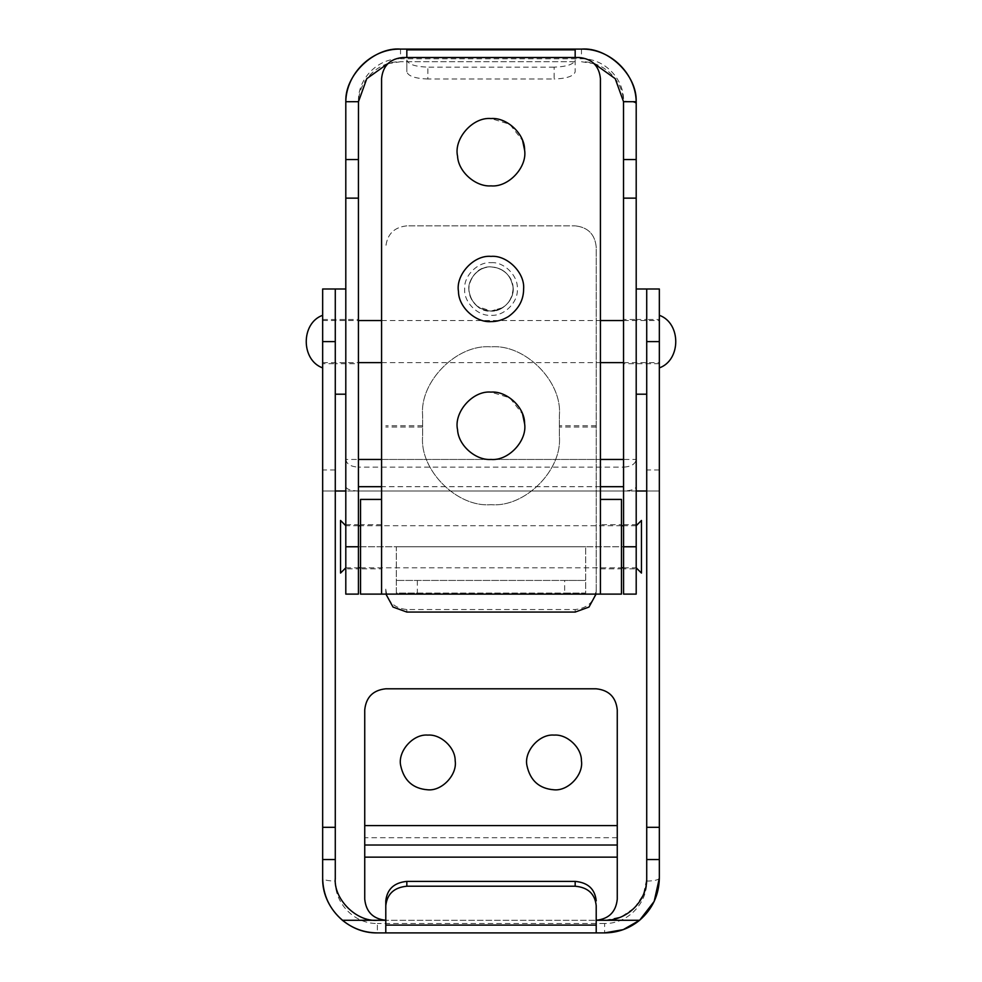 <?xml version="1.0" encoding="UTF-8"?>
<svg xmlns="http://www.w3.org/2000/svg" width="982" height="982" viewBox="0 0 982 982"><rect width="100%" height="100%" fill="white"/><g stroke="black" fill="none" stroke-linecap="round" stroke-linejoin="round"><path stroke-width="0.74" stroke-dasharray="4.91 3.68" d="M335.279 288.99L335.279 344.805M345.799 335.39L345.799 394.199L345.799 335.39M345.799 338.986L345.799 363.696L345.799 338.986M322.661 363.696L322.661 319.506L322.661 363.696L335.279 363.696L335.279 319.506L335.279 363.696L335.279 319.506L335.279 363.696L358.43 363.696L358.43 319.506L358.43 363.696M646.721 394.199L646.721 288.99M636.201 347.8L636.201 288.99L636.201 347.8M636.201 344.203L636.201 319.506L636.201 344.203M659.339 319.506L659.339 363.696L659.339 319.506L646.721 319.506L646.721 363.696L646.721 319.506L646.721 363.696L646.721 319.506L636.201 319.506L636.201 363.696L636.201 319.506L623.57 319.506L623.57 363.696L623.57 319.506M322.661 344.081L322.661 320.549L322.661 344.081M659.339 344.081L659.339 320.549L659.339 344.081M322.661 367.894L322.661 315.296L322.661 367.894M659.339 315.296L659.339 367.894L659.339 315.296M345.799 527.064L345.799 548.116M340.545 520.46L340.545 522.142M636.201 549.245L636.201 525.726L636.201 549.245M641.455 520.46L641.455 544.703M512.935 286.376C513.93 294.735 510.579 301.805 502.882 307.611L491 311.085C478.578 310.042 471.237 303.254 468.979 290.721L468.942 290.341C467.125 279.207 479.462 265.815 491 266.895C502.98 267.779 510.284 274.285 512.935 286.376C515.55 297.742 503.103 312.215 491 311.085C478.381 309.968 471.029 303.045 468.942 290.341C467.125 279.207 479.462 265.815 491 266.895C502.98 267.779 510.284 274.285 512.935 286.376C513.93 294.735 510.579 301.805 502.882 307.611L491 311.085C504.331 309.674 511.696 302.309 513.095 288.99C511.696 275.66 504.331 268.295 491 266.895C485.292 266.822 480.038 269.019 475.239 273.499C488.042 258.696 513.868 270.492 513.095 288.99C513.905 306.237 490.607 318.438 477.436 306.433L491 311.085C478.578 310.042 471.237 303.254 468.979 290.721L468.942 290.341C467.125 279.207 479.462 265.815 491 266.895C502.98 267.779 510.284 274.285 512.935 286.376C515.55 297.742 503.103 312.215 491 311.085C478.381 309.968 471.029 303.045 468.942 290.341C467.125 279.207 479.462 265.815 491 266.895C502.98 267.779 510.284 274.285 512.935 286.376M491 262.685C504.012 261.507 518.484 275.979 517.305 288.99C518.484 302.002 504.012 316.474 491 315.296C477.988 316.474 463.516 302.002 464.695 288.99C463.516 275.979 477.988 261.507 491 262.685M636.201 544.151L636.201 568.86L636.201 544.151M623.57 568.86L623.57 524.67L623.57 568.86L636.201 568.86M358.43 568.86L358.43 524.67L358.43 568.86L345.799 568.86M358.43 491C350.82 490.73 346.609 489.294 345.799 486.691L345.799 546.765L358.43 546.765L358.43 594.11L345.799 594.11L345.799 546.765L358.43 546.765L358.43 467.15L623.57 467.15L623.57 491L358.43 491M387.694 63.732L400.521 61.731C377.628 61.24 357.841 81.604 358.43 103.81L358.43 101.146C350.82 101.318 346.609 102.202 345.799 103.81L345.799 486.691M582.351 49.112L399.649 49.112M581.479 49.1L581.479 58.748C604.495 58.282 624.171 78.891 623.57 101.146C631.181 101.318 635.391 102.202 636.201 103.81L636.201 459.441C635.391 464.093 631.181 466.659 623.57 467.15L623.57 546.765L636.201 546.765L636.201 486.691C635.391 489.294 631.181 490.73 623.57 491L623.57 594.11L636.201 594.11L636.201 546.765L585.689 546.765L585.689 593.054L564.65 593.054L564.65 580.436L585.689 580.436L396.311 580.436L564.65 580.436M636.201 486.691L636.201 459.441L358.43 459.441L358.43 546.765L396.311 546.765L396.311 593.054L585.689 593.054L585.689 546.765L623.57 546.765M623.57 101.146L623.57 103.81C624.147 81.69 604.495 61.252 581.479 61.731L594.306 63.732M417.35 580.436L417.35 593.054L396.311 593.054L396.311 546.765L358.43 546.765M427.87 79.002C415.177 78.535 408.168 76.142 406.83 71.796L406.83 59.939C408.082 64.309 415.091 66.702 427.87 67.132L427.87 79.002L554.13 79.002L554.13 67.132C566.909 66.702 573.918 64.309 575.17 59.939L575.17 71.796C573.832 76.142 566.823 78.535 554.13 79.002M406.83 59.939L406.83 71.796M406.83 49.1L406.83 49.861M575.17 49.1L575.17 49.861M575.17 59.939L575.17 71.796M554.13 67.132L427.87 67.132M575.17 61.731L400.521 61.731L575.17 61.731M417.35 593.054L564.65 593.054M600.419 486.691L381.581 486.691M600.419 459.441L381.581 459.441M477.436 306.433C471.704 301.462 468.856 295.643 468.905 288.99C468.831 283.417 470.943 278.262 475.239 273.499C466.057 284.989 466.794 295.963 477.436 306.433M559.384 436.29L559.384 415.251L559.384 436.29C562.453 470.12 524.842 507.731 491 504.674C457.158 507.731 419.547 470.12 422.616 436.29L422.616 415.251C419.547 381.409 457.158 343.798 491 346.855C524.842 343.798 562.453 381.409 559.384 415.251C562.453 381.409 524.842 343.798 491 346.855C457.158 343.798 419.547 381.409 422.616 415.251L422.616 436.29C419.547 470.12 457.158 507.731 491 504.674C524.842 507.731 562.453 470.12 559.384 436.29M596.062 594.11L596.209 589.114C594.871 601.426 587.862 608.226 575.17 609.527L406.83 609.527C394.138 608.226 387.129 601.426 385.791 589.114L385.938 594.11M596.209 591.655L596.209 246.899C594.871 234.207 587.862 227.198 575.17 225.86C587.862 227.198 594.871 234.207 596.209 246.899L596.209 589.114M406.83 225.86C394.138 227.198 387.129 234.207 385.791 246.899C387.129 234.207 394.138 227.198 406.83 225.86L575.17 225.86L406.83 225.86M385.791 591.655L385.791 589.114M422.616 427.06L385.791 427.06M596.209 427.06L559.384 427.06M422.616 425.771L385.791 425.771M596.209 425.771L559.384 425.771M400.705 765.678C397.477 751.611 412.894 733.701 427.87 735.101M455.182 760.78C457.428 774.565 442.146 791.148 427.87 789.81M526.966 765.678C523.737 751.611 539.155 733.701 554.13 735.101M581.43 760.78C583.689 774.565 568.406 791.148 554.13 789.81M617.261 899.23L617.261 709.851M617.261 837.72L364.739 837.72L364.739 857.151L617.261 857.151M364.739 837.72L364.739 709.851M364.739 899.23L364.739 857.151M617.261 825.58L364.739 825.58M646.721 881.087C654.331 880.903 658.541 879.946 659.339 878.19L659.339 491L646.721 491L646.721 881.087C647.334 903.28 627.707 923.952 604.63 923.497L604.63 932.9L596.209 932.9L596.209 920.269L385.791 920.269L596.209 920.269L385.791 920.269L385.791 932.9L377.37 932.9L377.37 923.497C354.158 923.927 334.69 903.194 335.279 881.087C327.669 880.903 323.459 879.946 322.661 878.19L322.661 491L335.279 491L322.661 491L322.661 288.99L322.661 341.601L335.279 341.601L335.279 878.19C334.702 900.236 354.281 920.723 377.37 920.269L604.63 920.269M596.209 688.799L385.791 688.799M457.563 429.735C453.586 412.428 472.563 390.382 491 392.1L509.793 397.833L522.608 414.171M524.609 423.708C527.371 440.673 508.578 461.086 491 459.441M457.563 156.187C453.586 138.867 472.563 116.821 491 118.54L509.793 124.272L522.608 140.61M524.609 150.16C527.371 167.112 508.578 187.525 491 185.88M360.529 544.151L360.529 568.86L360.529 544.151M381.581 568.86L381.581 524.67L381.581 568.86L360.529 568.86M621.471 524.67L621.471 568.86L621.471 524.67L600.419 524.67L600.419 568.86L600.419 524.67M381.581 78.56L381.581 594.11L381.581 499.421L360.529 499.421L360.529 594.11L600.419 594.11L600.419 499.421L600.419 594.11L621.471 594.11L621.471 499.421L600.419 499.421L600.419 78.56M402.62 57.521L579.38 57.521M605.489 920.269L621.324 916.82L634.581 907.761M634.593 907.749L643.406 894.541L646.708 879.05M636.201 491L345.799 491M646.721 878.19L646.721 491L335.279 491L335.279 881.087M659.339 491L646.721 491L646.721 288.99L646.721 341.601L659.339 341.601L659.339 491M659.339 341.601L659.339 288.99L659.339 341.601M335.279 341.601L335.279 288.99L335.279 341.601M345.799 459.441C346.548 464.118 350.758 466.695 358.43 467.15L358.43 459.441L345.799 459.441M400.521 49.1L400.521 58.748L581.479 58.748M358.43 101.146C357.841 78.977 377.383 58.294 400.521 58.748M396.311 546.765L585.689 546.765L396.311 546.765M575.17 609.527L575.17 612.068M406.83 612.068L406.83 609.527M604.63 923.497L377.37 923.497M659.339 469.961L646.721 469.961M335.279 469.961L322.661 469.961M322.661 319.506L358.43 319.506M659.339 363.696L623.57 363.696M322.661 320.549L358.43 320.549M381.581 320.549L600.419 320.549M623.57 320.549L659.339 320.549M322.661 362.64L358.43 362.64M381.581 362.64L600.419 362.64M623.57 362.64L659.339 362.64M636.201 525.726L623.57 525.726M621.471 525.726L360.529 525.726M358.43 525.726L345.799 525.726M345.799 567.805L358.43 567.805M360.529 567.805L621.471 567.805M623.57 567.805L636.201 567.805M623.57 524.67L636.201 524.67M345.799 524.67L358.43 524.67M381.581 524.67L360.529 524.67M600.419 568.86L621.471 568.86"/><path stroke-width="1.47" d="M335.279 344.805L335.279 288.99L345.799 288.99M636.201 288.99L646.721 288.99L646.721 394.199L636.201 394.199M340.545 522.142L340.545 573.071L340.545 520.46L345.799 525.726M345.799 549.245L345.799 527.064M641.455 544.703L641.455 573.071L641.455 520.46L636.201 525.726M458.484 291.544C455.452 275.021 473.717 254.743 491 256.376C507.142 254.915 525.075 272.849 523.615 288.99C523.627 300.001 518.594 309.17 508.541 316.486C502.747 319.985 496.904 321.691 491 321.605C475.951 322.845 458.533 307.256 458.484 291.544C455.452 275.021 473.717 254.743 491 256.376C507.142 254.915 525.075 272.849 523.615 288.99C523.627 300.001 518.594 309.17 508.541 316.486C502.747 319.985 496.904 321.691 491 321.605C475.951 322.845 458.533 307.256 458.484 291.544M581.479 49.1C607.907 46.866 637.379 75.221 636.152 101.711L636.201 103.81C636.95 74.755 611.013 48.437 581.479 49.1L575.17 49.1L575.17 57.521L575.17 49.861L406.83 49.861L406.83 57.521L406.83 49.1L400.521 49.1C370.828 48.449 345.075 74.877 345.799 103.81L345.799 594.11L358.43 594.11L358.43 159.563L345.799 159.563M400.521 49.1C374.093 46.866 344.621 75.221 345.848 101.711L345.799 103.81M594.306 63.732L615.223 78.658L623.521 101.711L623.57 594.11L636.201 594.11L636.201 159.563L623.57 159.563M358.43 159.563L358.479 101.711L366.777 78.658L387.694 63.732M575.17 49.1L406.83 49.1M623.57 486.691L600.419 486.691M381.581 486.691L358.43 486.691M623.57 459.441L600.419 459.441M381.581 459.441L358.43 459.441M636.201 103.81L636.201 159.563M385.938 594.11L393.009 607.048L406.83 612.068L575.17 612.068L588.991 607.048L596.062 594.11M427.87 735.101C440.685 734.02 455.403 747.511 455.182 760.78C457.428 774.565 442.146 791.148 427.87 789.81C413.041 788.706 403.995 780.665 400.705 765.678C397.477 751.611 412.894 733.701 427.87 735.101C440.685 734.02 455.403 747.511 455.182 760.78M427.87 789.81C413.041 788.706 403.995 780.665 400.705 765.678M554.13 735.101C566.945 734.02 581.663 747.511 581.43 760.78C583.689 774.565 568.406 791.148 554.13 789.81C539.302 788.706 530.243 780.665 526.966 765.678C523.737 751.611 539.155 733.701 554.13 735.101C566.945 734.02 581.663 747.511 581.43 760.78M554.13 789.81C539.302 788.706 530.243 780.665 526.966 765.678M646.708 879.05L646.721 878.19C647.31 900.666 627.105 920.858 604.63 920.269L596.209 920.269C608.901 918.931 615.923 911.922 617.261 899.23C615.923 911.922 608.901 918.931 596.209 920.269L596.209 905.662C594.969 893.853 587.948 887.372 575.17 886.218L406.83 886.218C394.138 887.458 387.129 893.939 385.791 905.662L385.791 900.838C387.129 889.115 394.138 882.634 406.83 881.394L406.83 886.218M364.739 899.23C366.077 911.922 373.099 918.931 385.791 920.269C373.099 918.931 366.077 911.922 364.739 899.23L364.739 825.58L617.261 825.58L617.261 899.23M596.209 688.799C608.901 690.137 615.923 697.159 617.261 709.851C615.923 697.159 608.901 690.137 596.209 688.799L385.791 688.799C373.099 690.137 366.077 697.159 364.739 709.851C366.077 697.159 373.099 690.137 385.791 688.799M364.739 709.851L364.739 825.58M617.261 709.851L617.261 825.58M617.261 857.151L364.739 857.151M457.563 429.735C453.586 412.428 472.563 390.382 491 392.1C506.773 390.775 524.891 407.383 524.609 423.708C527.371 440.673 508.578 461.086 491 459.441C476 460.607 458.361 445.656 457.563 429.735C458.361 445.656 476 460.607 491 459.441M522.608 414.171L524.609 423.708M457.563 156.187C453.586 138.867 472.563 116.821 491 118.54C506.773 117.214 524.891 133.822 524.609 150.16C527.371 167.112 508.578 187.525 491 185.88C476 187.046 458.361 172.095 457.563 156.187C458.361 172.095 476 187.046 491 185.88M522.608 140.61L524.609 150.16M600.419 78.56C599.081 65.868 592.072 58.859 579.38 57.521C592.072 58.859 599.081 65.868 600.419 78.56L600.419 499.421L621.471 499.421L621.471 594.11L600.419 594.11L600.419 499.421M402.62 57.521C389.928 58.859 382.919 65.868 381.581 78.56C382.919 65.868 389.928 58.859 402.62 57.521L579.38 57.521M381.581 499.421L381.581 594.11L360.529 594.11L360.529 499.421L381.581 499.421L381.581 78.56M381.581 594.11L600.419 594.11M322.661 878.19C321.924 907.073 347.616 933.538 377.37 932.9C364.248 932.753 352.599 928.542 342.411 920.269C329.608 909.16 323.029 895.13 322.661 878.19L322.661 288.99L322.661 341.601L335.279 341.601L335.279 859.545L322.661 859.545M385.791 905.662L385.791 932.9L596.209 932.9L377.37 932.9M605.489 920.269L639.589 920.269C629.401 928.542 617.752 932.753 604.63 932.9L623.251 929.635L639.589 920.269C652.392 909.16 658.971 895.13 659.339 878.19L659.339 859.545L646.721 859.545L646.721 288.99L646.721 341.601L659.339 341.601L659.339 288.99L659.339 859.545M639.638 920.244L654.184 901.39L659.339 878.19M376.511 920.269L377.37 920.269C356.552 922.159 333.401 899.009 335.279 878.19L335.292 879.05M575.17 886.218L575.17 881.394C587.948 882.548 594.969 889.029 596.209 900.838M342.411 920.269L385.791 920.269L385.791 900.838M596.209 905.662L596.209 932.9L604.63 932.9M575.17 881.394L406.83 881.394M646.721 491L636.201 491M345.799 491L335.279 491M646.721 878.19L646.721 859.545M335.279 878.19L335.279 859.545M358.479 101.711L345.848 101.711M358.43 198.143L345.799 198.143M358.43 546.765L345.799 546.765M636.152 101.711L623.521 101.711M636.201 198.143L623.57 198.143M636.201 546.765L623.57 546.765M617.261 845.011L364.739 845.011M596.209 925.105L385.791 925.105M659.339 827.323L646.721 827.323M335.279 827.323L322.661 827.323M335.279 394.199L345.799 394.199M358.43 320.549L381.581 320.549M600.419 320.549L623.57 320.549M358.43 362.64L381.581 362.64M600.419 362.64L623.57 362.64M659.339 315.296C681.226 323.066 681.226 360.124 659.339 367.894M322.661 367.894C300.774 360.124 300.774 323.066 322.661 315.296M340.545 573.071L345.799 567.805M636.201 567.805L641.455 573.071M623.57 525.726L621.471 525.726M360.529 525.726L358.43 525.726M358.43 567.805L360.529 567.805M621.471 567.805L623.57 567.805M646.721 288.99L659.339 288.99M335.279 288.99L322.661 288.99"/></g></svg>
